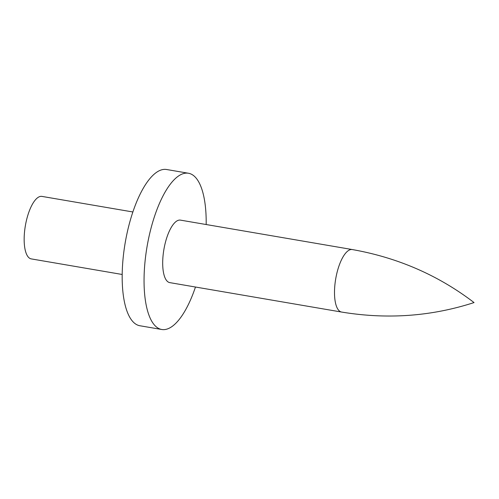 <?xml version="1.0" encoding="UTF-8"?>
<svg xmlns="http://www.w3.org/2000/svg" width="499" height="499" viewBox="0 0 499 499"><rect width="100%" height="100%" fill="white"/><g stroke="black" fill="none" stroke-linecap="round" stroke-linejoin="round"><path stroke-width="0.75" d="M122.186 274.475L31.231 258.894A31.705 11.383 -80.3 0 1 25.162 226.951A31.705 11.383 -80.3 0 1 41.037 196.344A31.705 11.383 -80.3 0 1 41.935 196.4L132.89 211.975M188.497 173.253L166.622 169.51A79.26 28.455 99.7 0 0 164.377 169.373A79.26 28.455 99.7 0 0 124.688 245.895A79.26 28.455 99.7 0 0 139.863 325.747L161.732 329.49A79.26 28.455 -80.3 0 1 146.563 249.643A79.26 28.455 -80.3 0 1 186.252 173.116A79.26 28.455 -80.3 0 1 188.497 173.253A79.26 28.455 -80.3 0 1 206.174 224.525M195.471 287.025A79.26 28.455 -80.3 0 1 163.978 329.627A79.26 28.455 -80.3 0 1 161.732 329.49M341.572 312.05L169.76 282.621A31.705 11.383 -80.3 0 1 163.697 250.679A31.705 11.383 -80.3 0 1 179.571 220.071A31.705 11.383 -80.3 0 1 180.463 220.128L352.275 249.55C397.778 257.615 438.371 275.292 474.05 302.575C431.323 316.422 387.168 319.585 341.572 312.05A31.705 11.383 -80.3 0 1 335.322 281.336A31.705 11.383 -80.3 0 1 351.377 249.5A31.705 11.383 -80.3 0 1 352.275 249.55"/></g></svg>
